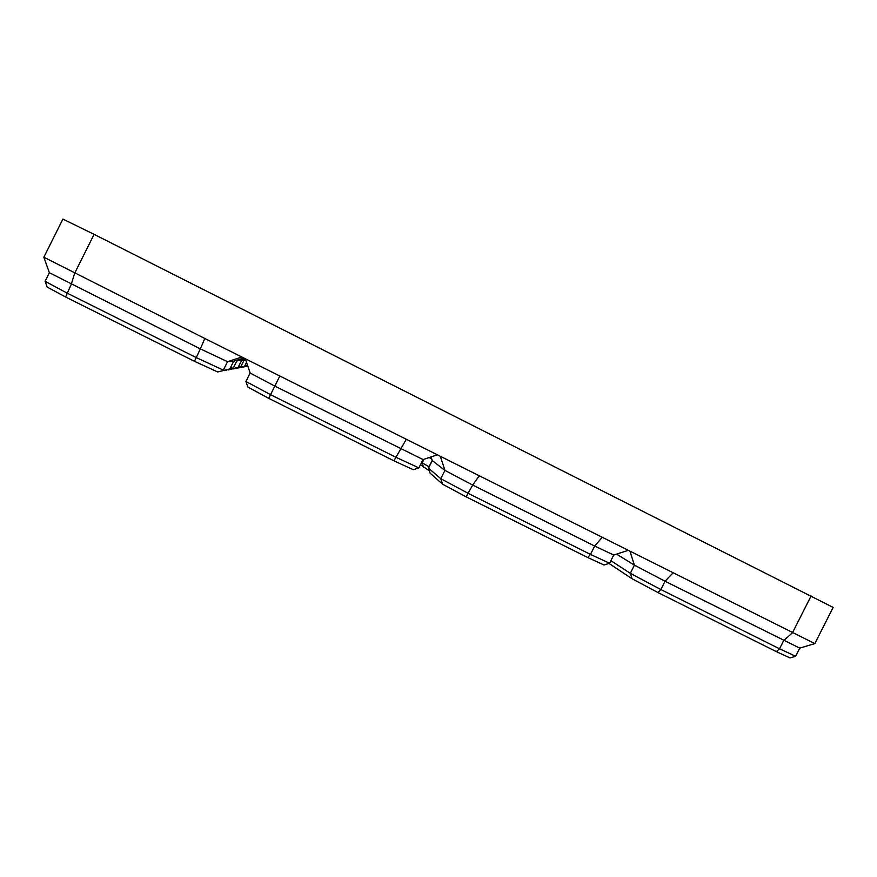 <?xml version="1.0" encoding="UTF-8"?>
<svg xmlns="http://www.w3.org/2000/svg" width="877" height="877" viewBox="0 0 877 877"><rect width="100%" height="100%" fill="white"/><g stroke="black" fill="none" stroke-linecap="round" stroke-linejoin="round"><path stroke-width="1.32" d="M795.625 656.259L779.532 648.794L776.331 651.622L790.034 657.925L795.625 656.259L799.736 648.125L814.821 643.608L204.79 338.467L200.373 348.893L49.375 272.714M814.821 643.597L833.15 607.41L94.102 234.356L62.914 219.075L43.85 257.224L204.79 338.467M246.141 366.553L242.26 367.057M242.743 367.2L247.687 365.731M247.303 364.58L246.623 365.928L245.067 365.325M602.061 537.48L594.694 546.053L613.736 555.02L609.603 563.22L604.045 565.007L587.776 557.542L466.082 496.82L442.589 484.192L430.037 473.109L428.371 468.044L432.164 460.491L430.991 456.939M609.581 563.242L590.473 554.407L594.694 546.053L472.692 485.058L444.946 470.401L432.164 460.502M428.371 468.066L440.78 478.689L468.45 493.477L590.473 554.407L587.776 557.542M429.281 470.817L420.478 464.722M431.637 458.901L429.138 457.553M429.017 466.739L422.221 462.848L424.029 459.241M421.651 462.365L423.799 467.638M776.331 651.622L657.969 592.556L632.021 578.721L609 563.429M799.736 648.125L665.051 581.243L634.411 565.15L616.586 554.111M610.885 560.677L630.3 573.317L660.863 589.541L779.532 648.794L783.698 640.572L792.435 632.832L811.093 595.976M217.671 371.958L229.829 368.932L217.671 371.958L194.453 361.291L65.654 297.029L47.15 287.053L45.1 281.276L49.375 272.725L43.85 257.224M229.862 368.888L233.71 361.247L227.549 361.686L200.373 348.893L194.453 361.291M241.8 357.016L227.549 361.686L223.328 370.105L196.064 357.487L66.893 292.995L45.1 281.298M229.862 368.921L233.688 361.258L243.707 357.969L233.699 361.247M228.228 369.951L238.095 367.452L227.439 369.721M238.116 367.419L241.493 360.699L235.639 360.611M244.672 358.452L236.801 361.039L233.139 368.34L230.629 367.397M233.578 368.943L238.105 367.452L241.504 360.699L245.549 359.373L241.493 360.699M240.55 367.616L235.727 368.23M244.584 366.29L240.539 367.616L244.573 366.29L246.547 362.354L244.584 366.29L240.66 366.992L238.719 366.246M245.889 360.392L243.006 360.206M245.933 381.44L270.544 394.672L396.064 457.345L418.866 467.88L413.319 469.71L393.894 460.798L268.724 398.344L247.818 387.053L245.933 381.407L250.142 372.999L245.352 358.792M418.888 467.858L423.076 459.559L274.83 386.121L250.142 373.021M65.654 297.029L71.234 284.312L74.644 273.273L94.102 234.356M431.067 456.917L432.284 460.622L428.48 468.186L430.136 473.229M440.386 456.489L444.946 470.401L440.78 478.689L442.589 484.192M479.171 475.915L472.692 485.058L466.082 496.82M630.048 551.49L634.411 565.15L630.3 573.317L632.021 578.721M672.944 572.977L665.051 581.243L660.863 589.541L657.969 592.556M236.33 368.417L240.66 366.992L243.905 360.535L245.735 359.932M279.818 376.058L268.724 398.344M406.259 439.399L393.894 460.798M613.736 555.02L627.987 550.46M224.687 370.631L229.851 368.932M423.065 459.559L437.206 454.889"/></g></svg>
